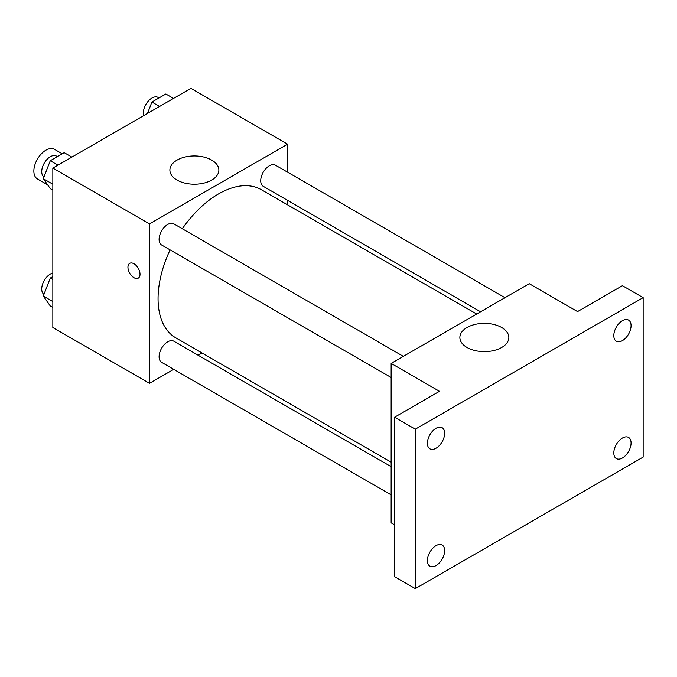 <?xml version="1.0" encoding="UTF-8"?>
<svg xmlns="http://www.w3.org/2000/svg" width="677" height="677" viewBox="0 0 677 677"><rect width="100%" height="100%" fill="white"/><g stroke="black" fill="none" stroke-linecap="round" stroke-linejoin="round"><path stroke-width="1.02" d="M62.259 153.806L54.473 149.312A17.086 9.867 120 0 0 41.305 153.891A17.086 9.867 120 0 0 33.85 171.086A17.086 9.867 120 0 0 37.387 178.906L47.585 184.796M173.744 369.346L149.499 383.343L52.84 327.541L52.84 168.091L190.922 88.365L287.581 144.176L287.581 172.178M202.051 353.005L198.158 355.256M170.105 249.889A85.53 49.387 120 0 0 158.054 298.675A85.53 49.387 120 0 0 175.775 337.831L391.145 462.179M476.676 314.026L261.305 189.687A85.53 49.387 120 0 0 182.316 228.75M287.581 200.358L287.581 204.86M149.499 383.343L149.499 223.901L287.581 144.176M504.983 297.694L275.454 165.18A12.203 7.049 120 0 0 266.053 168.446A12.203 7.049 120 0 0 260.721 180.725A12.203 7.049 120 0 0 263.251 186.319L480.568 311.784M391.145 466.673L173.828 341.208A12.203 7.049 120 0 0 164.418 344.475A12.203 7.049 120 0 0 159.095 356.754A12.203 7.049 120 0 0 161.617 362.347L391.145 494.862M391.145 377.504L161.617 244.989A12.203 7.049 -60 0 1 161.617 230.899A12.203 7.049 -60 0 1 173.828 223.85L403.348 356.364M149.499 223.901L52.84 168.091M177.061 180.082A24.49 14.141 180 0 1 169.885 170.088A24.49 14.141 180 0 1 194.375 155.947A24.49 14.141 180 0 1 218.866 170.088A24.49 14.141 180 0 1 203.743 183.145A24.49 14.141 180 0 1 177.061 180.082M140.021 274.227A8.547 4.934 60 0 1 138.243 278.145A8.547 4.934 60 0 1 129.705 273.212A8.547 4.934 60 0 1 129.705 263.345A8.547 4.934 60 0 1 136.289 265.629A8.547 4.934 60 0 1 140.021 274.227M138.252 278.137A8.547 4.934 60 0 1 129.713 273.203A8.547 4.934 60 0 1 129.705 263.345M394.598 524.853L391.145 522.856L391.145 363.414L529.228 283.688L577.557 311.589L622.434 285.686L643.15 297.643L643.15 457.085L415.306 588.635L394.598 576.669L394.598 417.227L439.475 391.314L391.145 363.414M415.306 588.635L415.306 429.184L394.598 417.227M415.306 429.184L643.15 297.643M467.037 347.496A24.49 14.141 180 0 1 459.861 337.501A24.49 14.141 180 0 1 484.351 323.361A24.49 14.141 180 0 1 508.842 337.501A24.49 14.141 180 0 1 493.728 350.568A24.49 14.141 180 0 1 467.037 347.496M622.434 340.616A12.203 7.049 -60 0 1 616.332 341.216A12.203 7.049 -60 0 1 614.462 331.434A12.203 7.049 -60 0 1 622.434 320.678A12.203 7.049 -60 0 1 628.544 320.077A12.203 7.049 -60 0 1 630.414 329.86A12.203 7.049 -60 0 1 622.434 340.616M436.022 448.242A12.203 7.049 -60 0 1 429.92 448.843A12.203 7.049 -60 0 1 428.05 439.06A12.203 7.049 -60 0 1 436.022 428.304A12.203 7.049 -60 0 1 442.123 427.703A12.203 7.049 -60 0 1 443.994 437.486A12.203 7.049 -60 0 1 436.022 448.242M436.022 565.591A12.203 7.049 -60 0 1 429.92 566.192A12.203 7.049 -60 0 1 428.05 556.418A12.203 7.049 -60 0 1 436.022 545.662A12.203 7.049 -60 0 1 442.123 545.053A12.203 7.049 -60 0 1 443.994 554.835A12.203 7.049 -60 0 1 436.022 565.591M622.434 457.965A12.203 7.049 -60 0 1 616.332 458.566A12.203 7.049 -60 0 1 614.462 448.792A12.203 7.049 -60 0 1 622.434 438.036A12.203 7.049 -60 0 1 628.544 437.427A12.203 7.049 -60 0 1 630.414 447.209A12.203 7.049 -60 0 1 622.434 457.965M52.84 190.102L50.276 188.621L43.303 178.694L50.276 160.72L64.23 152.663L71.897 157.089M52.84 184.203L43.303 178.694M57.943 165.146L50.276 160.72M57.376 156.624L56.453 156.091A12.203 7.049 120 0 0 47.051 159.357A12.203 7.049 120 0 0 41.72 171.636A12.203 7.049 120 0 0 43.946 177.035M147.484 113.448L151.91 102.041L165.865 93.985L173.524 98.41M159.577 106.467L151.91 102.041M159.01 97.945L158.088 97.412A12.203 7.049 120 0 0 148.678 100.678A12.203 7.049 120 0 0 143.355 112.966A12.203 7.049 120 0 0 143.719 115.623M52.84 307.451L50.276 305.979L43.303 296.052L50.276 278.069L52.84 276.597M52.84 301.553L43.303 296.052M52.84 279.55L50.276 278.069M52.84 273.034A12.203 7.049 120 0 0 41.72 288.994A12.203 7.049 120 0 0 43.946 294.393"/></g></svg>
